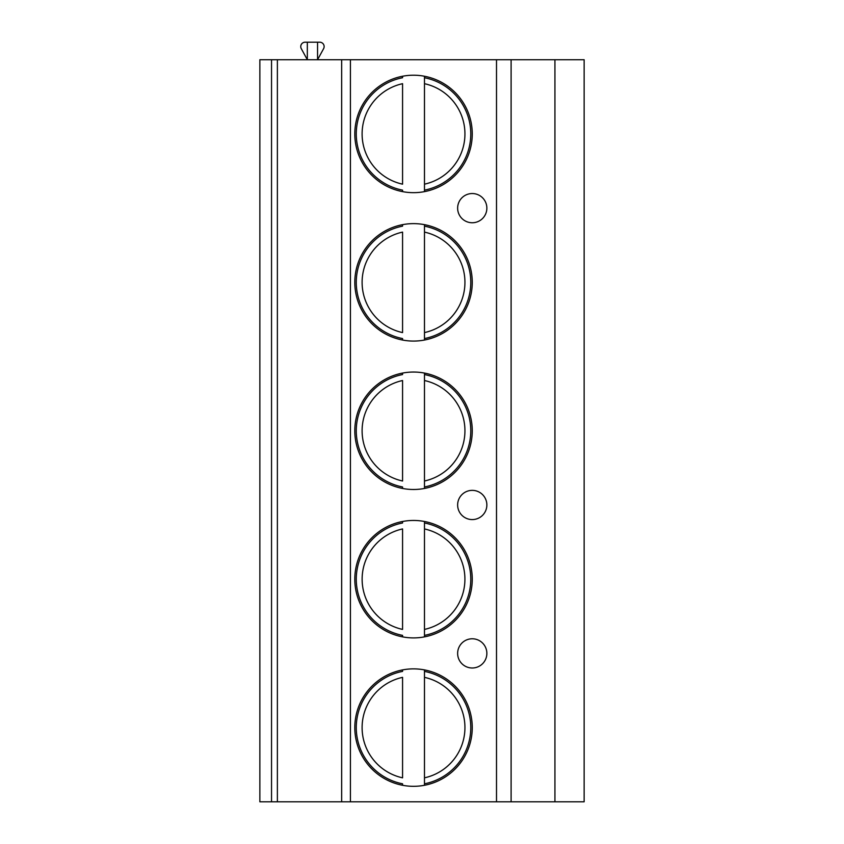 <?xml version="1.0" encoding="UTF-8"?>
<svg xmlns="http://www.w3.org/2000/svg" width="844" height="844" viewBox="0 0 844 844"><rect width="100%" height="100%" fill="white"/><g stroke="black" fill="none" stroke-linecap="round" stroke-linejoin="round"><path stroke-width="1.27" d="M271.536 801.8L259.857 801.8L259.857 59.734L277.381 59.734L277.381 801.8L271.536 801.8L271.536 59.734M554.93 801.8L554.93 59.734L584.143 59.734L584.143 801.8L277.381 801.8M554.93 59.734L277.381 59.734M511.105 801.8L511.105 59.734M354.807 133.932A58.721 58.721 0 0 0 413.528 192.664A58.721 58.721 0 0 0 472.25 133.932A58.721 58.721 0 0 0 413.528 75.211A58.721 58.721 0 0 0 354.807 133.932M354.807 282.35A58.721 58.721 0 0 0 413.528 341.071A58.721 58.721 0 0 0 472.25 282.35A58.721 58.721 0 0 0 413.528 223.628A58.721 58.721 0 0 0 354.807 282.35M354.807 430.767A58.721 58.721 0 0 0 413.528 489.488A58.721 58.721 0 0 0 472.25 430.767A58.721 58.721 0 0 0 413.528 372.046A58.721 58.721 0 0 0 354.807 430.767M354.807 579.174A58.721 58.721 0 0 0 413.528 637.906A58.721 58.721 0 0 0 472.25 579.174A58.721 58.721 0 0 0 413.528 520.453A58.721 58.721 0 0 0 354.807 579.174M354.807 727.591A58.721 58.721 0 0 0 413.528 786.313A58.721 58.721 0 0 0 472.25 727.591A58.721 58.721 0 0 0 413.528 668.87A58.721 58.721 0 0 0 354.807 727.591M486.861 208.141A14.612 14.612 0 0 0 472.25 193.54A14.612 14.612 0 0 0 457.638 208.141A14.612 14.612 0 0 0 472.25 222.753A14.612 14.612 0 0 0 486.861 208.141M486.861 504.976A14.612 14.612 0 0 0 472.25 490.364A14.612 14.612 0 0 0 457.638 504.976A14.612 14.612 0 0 0 472.25 519.577A14.612 14.612 0 0 0 486.861 504.976M486.861 653.383A14.612 14.612 0 0 0 472.25 638.781A14.612 14.612 0 0 0 457.638 653.383A14.612 14.612 0 0 0 472.25 667.994A14.612 14.612 0 0 0 486.861 653.383M341.662 801.8L341.662 59.734M317.555 42.2L317.555 59.734L323.59 48.688A4.378 4.378 0 0 0 319.749 42.2L307.332 42.2L307.332 59.734L301.297 48.688A4.378 4.378 0 0 1 305.138 42.2L307.332 42.2M402.567 76.245L402.567 77.732A57.265 57.265 0 0 0 402.567 190.143L402.567 191.63M424.479 191.63L424.479 76.245M402.567 184.171L402.567 83.693A51.421 51.421 0 0 0 402.567 184.171M424.479 77.732L424.479 83.693A51.421 51.421 0 0 1 424.479 184.171L424.479 190.143A57.265 57.265 0 0 0 424.479 77.732A57.265 57.265 0 0 1 424.479 190.143M402.567 224.662L402.567 226.15A57.265 57.265 0 0 0 402.567 338.56L402.567 340.048M424.479 340.048L424.479 224.662M402.567 332.589L402.567 232.111A51.421 51.421 0 0 0 402.567 332.589M424.479 226.15L424.479 232.111A51.421 51.421 0 0 1 424.479 332.589L424.479 338.56A57.265 57.265 0 0 0 424.479 226.15A57.265 57.265 0 0 1 424.479 338.56M402.567 373.069L402.567 374.557A57.265 57.265 0 0 0 402.567 486.967L402.567 488.454M424.479 488.454L424.479 373.069M402.567 481.006L402.567 380.528A51.421 51.421 0 0 0 402.567 481.006M424.479 374.557L424.479 380.528A51.421 51.421 0 0 1 424.479 481.006L424.479 486.967A57.265 57.265 0 0 0 424.479 374.557A57.265 57.265 0 0 1 424.479 486.967M402.567 521.486L402.567 522.974A57.265 57.265 0 0 0 402.567 635.384L402.567 636.872M424.479 636.872L424.479 521.486M402.567 629.413L402.567 528.945A51.421 51.421 0 0 0 402.567 629.413M424.479 522.974L424.479 528.945A51.421 51.421 0 0 1 424.479 629.413L424.479 635.384A57.265 57.265 0 0 0 424.479 522.974A57.265 57.265 0 0 1 424.479 635.384M402.567 669.904L402.567 671.391A57.265 57.265 0 0 0 402.567 783.802L402.567 785.289M424.479 785.289L424.479 669.904M402.567 777.83L402.567 677.352A51.421 51.421 0 0 0 402.567 777.83M424.479 671.391L424.479 677.352A51.421 51.421 0 0 1 424.479 777.83L424.479 783.802A57.265 57.265 0 0 0 424.479 671.391A57.265 57.265 0 0 1 424.479 783.802M496.504 801.8L496.504 59.734M350.418 801.8L350.418 59.734M402.567 190.143A57.265 57.265 0 0 1 402.567 77.732M402.567 338.56A57.265 57.265 0 0 1 402.567 226.15M402.567 486.967A57.265 57.265 0 0 1 402.567 374.557M402.567 635.384A57.265 57.265 0 0 1 402.567 522.974M402.567 783.802A57.265 57.265 0 0 1 402.567 671.391"/></g></svg>
